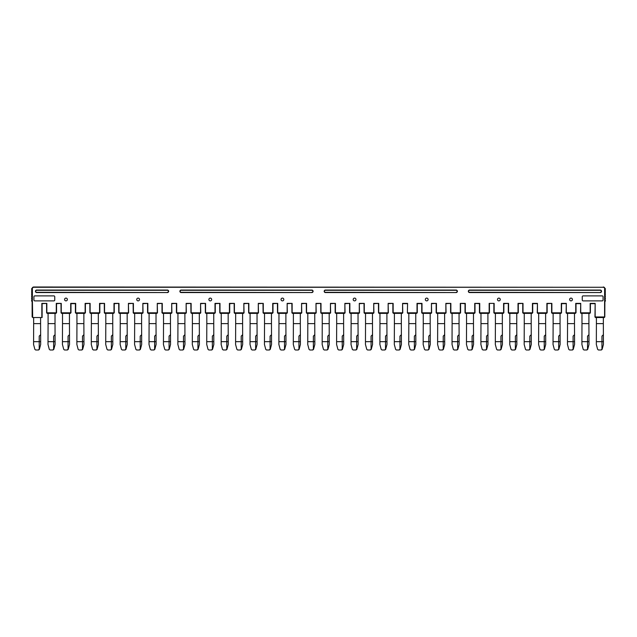 <?xml version="1.0" encoding="UTF-8"?>
<svg xmlns="http://www.w3.org/2000/svg" width="637" height="637" viewBox="0 0 637 637"><rect width="100%" height="100%" fill="white"/><g stroke="black" fill="none" stroke-linecap="round" stroke-linejoin="round"><path stroke-width="0.96" d="M598.438 349.992L601.129 349.992L601.957 349.164L601.957 341.671L596.343 341.671L596.328 344.442L597.633 349.379L598.438 349.992M598.629 349.992L601.32 349.992L602.124 349.379L603.43 344.442L603.343 323.636L596.407 323.636L596.343 341.671M603.343 334.736L601.957 336.121L601.957 341.671L603.414 341.671M596.407 317.529L596.407 323.636M603.343 323.636L603.343 317.529M588.914 313.364L588.914 323.636L581.979 323.636L581.979 313.364M574.486 313.364L574.486 323.636L567.551 323.636L567.551 313.364M560.058 313.364L560.058 323.636L553.123 323.636L553.123 313.364M545.63 313.364L545.63 323.636L538.687 323.636L538.687 313.364M531.194 313.364L531.194 323.636L524.259 323.636L524.259 313.364M516.766 313.364L516.766 323.636L509.831 323.636L509.831 313.364M502.338 313.364L502.338 323.636L495.403 323.636L495.403 313.364M487.91 313.364L487.91 323.636L480.975 323.636L480.975 313.364M473.482 313.364L473.482 323.636L466.539 323.636L466.539 313.364M459.054 313.364L459.054 323.636L452.111 323.636L452.111 313.364M444.618 313.364L444.618 323.636L437.683 323.636L437.683 313.364M430.19 313.364L430.19 323.636L423.255 323.636L423.255 313.364M415.762 313.364L415.762 323.636L408.827 323.636L408.827 313.364M401.334 313.364L401.334 323.636L394.391 323.636L394.391 313.364M386.906 313.364L386.906 323.636L379.963 323.636L379.963 313.364M372.47 313.364L372.47 323.636L365.534 323.636L365.534 313.364M358.042 313.364L358.042 323.636L351.106 323.636L351.106 313.364M343.614 313.364L343.614 323.636L336.678 323.636L336.678 313.364M329.186 313.364L329.186 323.636L322.242 323.636L322.242 313.364M314.758 313.364L314.758 323.636L307.814 323.636L307.814 313.364M300.322 313.364L300.322 323.636L293.386 323.636L293.386 313.364M285.894 313.364L285.894 323.636L278.958 323.636L278.958 313.364M271.466 313.364L271.466 323.636L264.53 323.636L264.53 313.364M257.037 313.364L257.037 323.636L250.094 323.636L250.094 313.364M242.609 313.364L242.609 323.636L235.666 323.636L235.666 313.364M228.173 313.364L228.173 323.636L221.238 323.636L221.238 313.364M213.745 313.364L213.745 323.636L206.81 323.636L206.81 313.364M199.317 313.364L199.317 323.636L192.382 323.636L192.382 313.364M184.889 313.364L184.889 323.636L177.946 323.636L177.946 313.364M170.461 313.364L170.461 323.636L163.518 323.636L163.518 313.364M156.025 313.364L156.025 323.636L149.09 323.636L149.09 313.364M141.597 313.364L141.597 323.636L134.662 323.636L134.662 313.364M127.169 313.364L127.169 323.636L120.234 323.636L120.234 313.364M112.741 313.364L112.741 323.636L105.806 323.636L105.806 313.364M98.313 313.364L98.313 323.636L91.37 323.636L91.37 313.364M83.877 313.364L83.877 323.636L76.942 323.636L76.942 313.364M69.449 313.364L69.449 323.636L62.514 323.636L62.514 313.364M55.021 313.364L55.021 323.636L48.086 323.636L48.086 313.364M40.593 317.529L40.593 323.636L33.657 323.636L33.657 317.529M33.586 341.671L39.207 341.671L39.207 349.164L38.371 349.992L35.68 349.992L34.876 349.379L33.57 344.442L33.657 323.636M35.871 349.992L38.562 349.992L39.367 349.379L40.672 344.442L40.593 323.636M40.593 334.736L39.207 336.121L39.207 341.671L40.657 341.671M48.014 341.671L53.635 341.671L53.635 349.164L52.799 349.992L50.108 349.992L49.304 349.379L47.998 344.442L48.086 323.636M50.307 349.992L52.99 349.992L53.795 349.379L55.101 344.442L55.021 323.636M55.021 334.736L53.635 336.121L53.635 341.671L55.085 341.671M62.45 341.671L68.063 341.671L68.063 349.164L67.227 349.992L64.544 349.992L63.74 349.379L62.426 344.442L62.514 323.636M64.735 349.992L67.418 349.992L68.231 349.379L69.537 344.442L69.449 323.636M69.449 334.736L68.063 336.121L68.063 341.671L69.521 341.671M76.878 341.671L82.492 341.671L82.492 349.164L81.663 349.992L78.972 349.992L78.168 349.379L76.862 344.442L76.942 323.636M79.163 349.992L81.855 349.992L82.659 349.379L83.965 344.442L83.877 323.636M83.877 334.736L82.492 336.121L82.492 341.671L83.949 341.671M91.306 341.671L96.92 341.671L96.92 349.164L96.091 349.992L93.4 349.992L92.596 349.379L91.29 344.442L91.37 323.636M93.591 349.992L96.283 349.992L97.087 349.379L98.393 344.442L98.313 323.636M98.313 334.736L96.92 336.121L96.92 341.671L98.377 341.671M105.734 341.671L111.356 341.671L111.356 349.164L110.52 349.992L107.828 349.992L107.024 349.379L105.718 344.442L105.806 323.636M108.019 349.992L110.711 349.992L111.515 349.379L112.821 344.442L112.741 323.636M112.741 334.736L111.356 336.121L111.356 341.671L112.805 341.671M120.162 341.671L125.784 341.671L125.784 349.164L124.948 349.992L122.256 349.992L121.452 349.379L120.146 344.442L120.234 323.636M122.455 349.992L125.139 349.992L125.943 349.379L127.249 344.442L127.169 323.636M127.169 334.736L125.784 336.121L125.784 341.671L127.233 341.671M134.598 341.671L140.212 341.671L140.212 349.164L139.376 349.992L136.692 349.992L135.888 349.379L134.574 344.442L134.662 323.636M136.883 349.992L139.567 349.992L140.379 349.379L141.685 344.442L141.597 323.636M141.597 334.736L140.212 336.121L140.212 341.671L141.669 341.671M149.026 341.671L154.64 341.671L154.64 349.164L153.812 349.992L151.12 349.992L150.316 349.379L149.01 344.442L149.09 323.636M151.311 349.992L154.003 349.992L154.807 349.379L156.113 344.442L156.025 323.636M156.025 334.736L154.64 336.121L154.64 341.671L156.097 341.671M163.454 341.671L169.068 341.671L169.068 349.164L168.24 349.992L165.548 349.992L164.744 349.379L163.438 344.442L163.518 323.636M165.739 349.992L168.431 349.992L169.235 349.379L170.541 344.442L170.461 323.636M170.461 334.736L169.068 336.121L169.068 341.671L170.525 341.671M177.882 341.671L183.496 341.671L183.496 349.164L182.668 349.992L179.976 349.992L179.172 349.379L177.866 344.442L177.946 323.636M180.167 349.992L182.859 349.992L183.663 349.379L184.969 344.442L184.889 323.636M184.889 334.736L183.496 336.121L183.496 341.671L184.953 341.671M192.31 341.671L197.932 341.671L197.932 349.164L197.096 349.992L194.404 349.992L193.6 349.379L192.294 344.442L192.382 323.636M194.596 349.992L197.287 349.992L198.091 349.379L199.397 344.442L199.317 323.636M199.317 334.736L197.932 336.121L197.932 341.671L199.381 341.671M206.746 341.671L212.36 341.671L212.36 349.164L211.524 349.992L208.84 349.992L208.036 349.379L206.722 344.442L206.81 323.636M209.032 349.992L211.715 349.992L212.527 349.379L213.833 344.442L213.745 323.636M213.745 334.736L212.36 336.121L212.36 341.671L213.817 341.671M221.174 341.671L226.788 341.671L226.788 349.164L225.96 349.992L223.268 349.992L222.464 349.379L221.158 344.442L221.238 323.636M223.46 349.992L226.151 349.992L226.955 349.379L228.261 344.442L228.173 323.636M228.173 334.736L226.788 336.121L226.788 341.671L228.245 341.671M235.602 341.671L241.216 341.671L241.216 349.164L240.388 349.992L237.697 349.992L236.892 349.379L235.586 344.442L235.666 323.636M237.888 349.992L240.579 349.992L241.383 349.379L242.689 344.442L242.609 323.636M242.609 334.736L241.216 336.121L241.216 341.671L242.673 341.671M250.03 341.671L255.644 341.671L255.644 349.164L254.816 349.992L252.125 349.992L251.32 349.379L250.015 344.442L250.094 323.636M252.316 349.992L255.007 349.992L255.811 349.379L257.117 344.442L257.037 323.636M257.037 334.736L255.644 336.121L255.644 341.671L257.101 341.671M264.459 341.671L270.08 341.671L270.08 349.164L269.244 349.992L266.553 349.992L265.748 349.379L264.443 344.442L264.53 323.636M266.744 349.992L269.435 349.992L270.239 349.379L271.545 344.442L271.466 323.636M271.466 334.736L270.08 336.121L270.08 341.671L271.529 341.671M278.895 341.671L284.508 341.671L284.508 349.164L283.672 349.992L280.989 349.992L280.184 349.379L278.871 344.442L278.958 323.636M281.18 349.992L283.863 349.992L284.667 349.379L285.981 344.442L285.894 323.636M285.894 334.736L284.508 336.121L284.508 341.671L285.957 341.671M293.323 341.671L298.936 341.671L298.936 349.164L298.108 349.992L295.417 349.992L294.613 349.379L293.307 344.442L293.386 323.636M295.608 349.992L298.299 349.992L299.103 349.379L300.409 344.442L300.322 323.636M300.322 334.736L298.936 336.121L298.936 341.671L300.393 341.671M307.751 341.671L313.364 341.671L313.364 349.164L312.536 349.992L309.845 349.992L309.041 349.379L307.735 344.442L307.814 323.636M310.036 349.992L312.727 349.992L313.531 349.379L314.837 344.442L314.758 323.636M314.758 334.736L313.364 336.121L313.364 341.671L314.821 341.671M322.179 341.671L327.792 341.671L327.792 349.164L326.964 349.992L324.273 349.992L323.469 349.379L322.163 344.442L322.242 323.636M324.464 349.992L327.155 349.992L327.959 349.379L329.265 344.442L329.186 323.636M329.186 334.736L327.792 336.121L327.792 341.671L329.249 341.671M336.607 341.671L342.228 341.671L342.228 349.164L341.392 349.992L338.701 349.992L337.897 349.379L336.591 344.442L336.678 323.636M338.892 349.992L341.583 349.992L342.387 349.379L343.693 344.442L343.614 323.636M343.614 334.736L342.228 336.121L342.228 341.671L343.677 341.671M351.043 341.671L356.656 341.671L356.656 349.164L355.82 349.992L353.137 349.992L352.333 349.379L351.019 344.442L351.106 323.636M353.328 349.992L356.011 349.992L356.816 349.379L358.129 344.442L358.042 323.636M358.042 334.736L356.656 336.121L356.656 341.671L358.105 341.671M365.471 341.671L371.084 341.671L371.084 349.164L370.256 349.992L367.565 349.992L366.761 349.379L365.455 344.442L365.534 323.636M367.756 349.992L370.447 349.992L371.252 349.379L372.557 344.442L372.47 323.636M372.47 334.736L371.084 336.121L371.084 341.671L372.541 341.671M379.899 341.671L385.512 341.671L385.512 349.164L384.684 349.992L381.993 349.992L381.189 349.379L379.883 344.442L379.963 323.636M382.184 349.992L384.875 349.992L385.68 349.379L386.985 344.442L386.906 323.636M386.906 334.736L385.512 336.121L385.512 341.671L386.97 341.671M394.327 341.671L399.94 341.671L399.94 349.164L399.112 349.992L396.421 349.992L395.617 349.379L394.311 344.442L394.391 323.636M396.612 349.992L399.303 349.992L400.108 349.379L401.414 344.442L401.334 323.636M401.334 334.736L399.94 336.121L399.94 341.671L401.398 341.671M408.755 341.671L414.376 341.671L414.376 349.164L413.54 349.992L410.849 349.992L410.045 349.379L408.739 344.442L408.827 323.636M411.04 349.992L413.732 349.992L414.536 349.379L415.842 344.442L415.762 323.636M415.762 334.736L414.376 336.121L414.376 341.671L415.826 341.671M423.183 341.671L428.805 341.671L428.805 349.164L427.968 349.992L425.285 349.992L424.473 349.379L423.167 344.442L423.255 323.636M425.476 349.992L428.16 349.992L428.964 349.379L430.278 344.442L430.19 323.636M430.19 334.736L428.805 336.121L428.805 341.671L430.254 341.671M437.619 341.671L443.233 341.671L443.233 349.164L442.404 349.992L439.713 349.992L438.909 349.379L437.603 344.442L437.683 323.636M439.904 349.992L442.596 349.992L443.4 349.379L444.706 344.442L444.618 323.636M444.618 334.736L443.233 336.121L443.233 341.671L444.69 341.671M452.047 341.671L457.661 341.671L457.661 349.164L456.833 349.992L454.141 349.992L453.337 349.379L452.031 344.442L452.111 323.636M454.332 349.992L457.024 349.992L457.828 349.379L459.134 344.442L459.054 323.636M459.054 334.736L457.661 336.121L457.661 341.671L459.118 341.671M466.475 341.671L472.089 341.671L472.089 349.164L471.261 349.992L468.569 349.992L467.765 349.379L466.459 344.442L466.539 323.636M468.76 349.992L471.452 349.992L472.256 349.379L473.562 344.442L473.482 323.636M473.482 334.736L472.089 336.121L472.089 341.671L473.546 341.671M480.903 341.671L486.525 341.671L486.525 349.164L485.689 349.992L482.997 349.992L482.193 349.379L480.887 344.442L480.975 323.636M483.188 349.992L485.88 349.992L486.684 349.379L487.99 344.442L487.91 323.636M487.91 334.736L486.525 336.121L486.525 341.671L487.974 341.671M495.331 341.671L500.953 341.671L500.953 349.164L500.117 349.992L497.433 349.992L496.621 349.379L495.315 344.442L495.403 323.636M497.624 349.992L500.308 349.992L501.112 349.379L502.426 344.442L502.338 323.636M502.338 334.736L500.953 336.121L500.953 341.671L502.402 341.671M509.767 341.671L515.381 341.671L515.381 349.164L514.545 349.992L511.861 349.992L511.057 349.379L509.751 344.442L509.831 323.636M512.052 349.992L514.744 349.992L515.548 349.379L516.854 344.442L516.766 323.636M516.766 334.736L515.381 336.121L515.381 341.671L516.838 341.671M524.195 341.671L529.809 341.671L529.809 349.164L528.981 349.992L526.289 349.992L525.485 349.379L524.179 344.442L524.259 323.636M526.481 349.992L529.172 349.992L529.976 349.379L531.282 344.442L531.194 323.636M531.194 334.736L529.809 336.121L529.809 341.671L531.266 341.671M538.623 341.671L544.237 341.671L544.237 349.164L543.409 349.992L540.717 349.992L539.913 349.379L538.607 344.442L538.687 323.636M540.909 349.992L543.6 349.992L544.404 349.379L545.71 344.442L545.63 323.636M545.63 334.736L544.237 336.121L544.237 341.671L545.694 341.671M553.051 341.671L558.673 341.671L558.673 349.164L557.837 349.992L555.146 349.992L554.341 349.379L553.035 344.442L553.123 323.636M555.337 349.992L558.028 349.992L558.832 349.379L560.138 344.442L560.058 323.636M560.058 334.736L558.673 336.121L558.673 341.671L560.122 341.671M567.479 341.671L573.101 341.671L573.101 349.164L572.265 349.992L569.582 349.992L568.769 349.379L567.463 344.442L567.551 323.636M569.773 349.992L572.456 349.992L573.26 349.379L574.574 344.442L574.486 323.636M574.486 334.736L573.101 336.121L573.101 341.671L574.55 341.671M581.915 341.671L587.529 341.671L587.529 349.164L586.693 349.992L584.01 349.992L583.205 349.379L581.899 344.442L581.979 323.636M584.201 349.992L586.892 349.992L587.696 349.379L589.002 344.442L588.914 323.636M588.914 334.736L587.529 336.121L587.529 341.671L588.986 341.671M407.576 312.815L417.012 312.815L417.012 303.379L422.005 303.379L422.005 312.815L431.44 312.815L431.44 303.379L436.433 303.379L436.433 312.815L445.868 312.815L445.868 303.379L450.861 303.379L450.861 312.815L460.296 312.815L460.296 303.379L465.297 303.379L465.297 312.815L474.732 312.815L474.732 303.379L479.725 303.379L479.725 312.815L489.16 312.815L489.16 303.379L494.153 303.379L494.153 312.815L503.588 312.815L503.588 303.379L508.581 303.379L508.581 312.815L518.016 312.815L518.016 303.379L523.009 303.379L523.009 312.815L532.444 312.815L532.444 303.379L537.445 303.379L537.445 312.815L546.88 312.815L546.88 303.379L551.873 303.379L551.873 312.815L561.308 312.815L561.308 303.379L566.301 303.379L566.301 312.815L575.737 312.815L575.737 303.379L580.729 303.379L580.729 312.815L590.165 312.815L590.165 303.379L595.157 303.379L595.157 316.971L604.593 316.971L604.593 301.134A0.414 0.414 0 0 0 605.15 300.744A0.414 0.414 0 0 0 604.593 300.346L604.593 299.191A0.414 0.414 0 0 0 605.15 298.801A0.414 0.414 0 0 0 604.593 298.403L604.593 297.248A0.414 0.414 0 0 0 605.15 296.858A0.414 0.414 0 0 0 604.593 296.46L604.593 295.305A0.414 0.414 0 0 0 605.15 294.915A0.414 0.414 0 0 0 604.593 294.517L604.593 293.362A0.414 0.414 0 0 0 605.15 292.972A0.414 0.414 0 0 0 604.593 292.582L604.593 291.42A0.414 0.414 0 0 0 605.15 291.029A0.414 0.414 0 0 0 604.593 290.639L604.593 289.477A0.414 0.414 0 0 0 605.15 289.094A0.414 0.414 0 0 0 604.617 288.688A1.385 1.385 0 0 0 603.231 287.279L33.769 287.279A1.385 1.385 0 0 0 32.383 288.688A0.414 0.414 0 0 0 31.85 289.094A0.414 0.414 0 0 0 32.407 289.477L32.407 290.639A0.414 0.414 0 0 0 31.85 291.029A0.414 0.414 0 0 0 32.407 291.42L32.407 292.582A0.414 0.414 0 0 0 31.85 292.972A0.414 0.414 0 0 0 32.407 293.362L32.407 294.517A0.414 0.414 0 0 0 31.85 294.915A0.414 0.414 0 0 0 32.407 295.305L32.407 296.46A0.414 0.414 0 0 0 31.85 296.858A0.414 0.414 0 0 0 32.407 297.248L32.407 298.403A0.414 0.414 0 0 0 31.85 298.801A0.414 0.414 0 0 0 32.407 299.191L32.407 300.346A0.414 0.414 0 0 0 31.85 300.744A0.414 0.414 0 0 0 32.407 301.134L32.686 317.529L41.843 317.529L41.843 303.379L46.835 303.379L46.835 312.815L56.271 312.815L56.271 303.379L61.263 303.379L61.263 312.815L70.699 312.815L70.699 303.379L75.692 303.379L75.692 312.815L85.127 312.815L85.127 303.379L90.12 303.379L90.12 312.815L99.555 312.815L99.555 303.379L104.556 303.379L104.556 312.815L113.991 312.815L113.991 303.379L118.984 303.379L118.984 312.815L128.419 312.815L128.419 303.379L133.412 303.379L133.412 312.815L142.847 312.815L142.847 303.379L147.84 303.379L147.84 312.815L157.275 312.815L157.275 303.379L162.268 303.379L162.268 312.815L171.703 312.815L171.703 303.379L176.704 303.379L176.704 312.815L186.139 312.815L186.139 303.379L191.132 303.379L191.132 312.815L200.567 312.815L200.567 303.379L205.56 303.379L205.56 312.815L214.995 312.815L214.995 303.379L219.988 303.379L219.988 312.815L229.424 312.815L229.424 303.379L234.416 303.379L234.416 312.815L243.852 312.815L243.852 303.379L248.852 303.379L248.852 312.815L258.288 312.815L258.288 303.379L263.28 303.379L263.28 312.815L272.716 312.815L272.716 303.379L277.708 303.379L277.708 312.815L287.144 312.815L287.144 303.379L292.136 303.379L292.136 312.815L301.572 312.815L301.572 303.379L306.564 303.379L306.564 312.815L316 312.815L316 303.379L321 303.379L321 312.815L330.436 312.815L330.436 303.379L335.428 303.379L335.428 312.815L344.864 312.815L344.864 303.379L349.856 303.379L349.856 312.815L359.292 312.815L359.292 303.379L364.284 303.379L364.284 312.815L373.72 312.815L373.72 303.379L378.712 303.379L378.712 312.815L388.148 312.815L388.148 303.379L393.148 303.379L393.148 312.815L402.584 312.815L402.584 303.379L407.576 303.379L407.377 312.894L407.576 303.379M583.086 295.887L602.236 295.887A0.836 0.836 0 0 1 603.072 296.715L603.072 300.043A0.836 0.836 0 0 1 602.236 300.879L583.086 300.879A0.836 0.836 0 0 1 582.258 300.043L582.258 296.715A0.836 0.836 0 0 1 583.086 295.887M33.928 300.043L33.928 296.715A0.836 0.836 0 0 1 34.764 295.887L53.914 295.887A0.836 0.836 0 0 1 54.742 296.715L54.742 300.043A0.836 0.836 0 0 1 53.914 300.879L34.764 300.879A0.836 0.836 0 0 1 33.928 300.043M456.14 292.558L325.435 292.558A1.25 1.25 0 0 1 324.185 291.308A1.25 1.25 0 0 1 325.435 290.058L456.14 290.058A1.25 1.25 0 0 1 457.382 291.308A1.25 1.25 0 0 1 456.14 292.558L325.435 292.311A1.003 1.003 0 0 1 324.432 291.308A1.003 1.003 0 0 1 325.435 290.297L456.14 290.297A1.003 1.003 0 0 1 457.143 291.308A1.003 1.003 0 0 1 456.14 292.311M311.843 292.558L181.139 292.558A1.25 1.25 0 0 1 179.889 291.308A1.25 1.25 0 0 1 181.139 290.058L311.843 290.058A1.25 1.25 0 0 1 313.086 291.308A1.25 1.25 0 0 1 311.843 292.558L181.139 292.311A1.003 1.003 0 0 1 180.136 291.308A1.003 1.003 0 0 1 181.139 290.297L311.843 290.297A1.003 1.003 0 0 1 312.847 291.308A1.003 1.003 0 0 1 311.843 292.311M569.629 299.494A1.385 1.385 0 0 1 571.015 298.108A1.385 1.385 0 0 1 572.408 299.494A1.385 1.385 0 0 1 571.015 300.879A1.385 1.385 0 0 1 569.629 299.494M497.481 299.494A1.385 1.385 0 0 1 498.867 298.108A1.385 1.385 0 0 1 500.26 299.494A1.385 1.385 0 0 1 498.867 300.879A1.385 1.385 0 0 1 497.481 299.494M425.333 299.494A1.385 1.385 0 0 1 426.718 298.108A1.385 1.385 0 0 1 428.112 299.494A1.385 1.385 0 0 1 426.718 300.879A1.385 1.385 0 0 1 425.333 299.494M353.185 299.494A1.385 1.385 0 0 1 354.57 298.108A1.385 1.385 0 0 1 355.964 299.494A1.385 1.385 0 0 1 354.57 300.879A1.385 1.385 0 0 1 353.185 299.494M281.036 299.494A1.385 1.385 0 0 1 282.43 298.108A1.385 1.385 0 0 1 283.815 299.494A1.385 1.385 0 0 1 282.43 300.879A1.385 1.385 0 0 1 281.036 299.494M67.371 299.494A1.385 1.385 0 0 0 65.985 298.108A1.385 1.385 0 0 0 64.592 299.494A1.385 1.385 0 0 0 65.985 300.879A1.385 1.385 0 0 0 67.371 299.494M139.519 299.494A1.385 1.385 0 0 0 138.133 298.108A1.385 1.385 0 0 0 136.74 299.494A1.385 1.385 0 0 0 138.133 300.879A1.385 1.385 0 0 0 139.519 299.494M211.667 299.494A1.385 1.385 0 0 0 210.282 298.108A1.385 1.385 0 0 0 208.888 299.494A1.385 1.385 0 0 0 210.282 300.879A1.385 1.385 0 0 0 211.667 299.494M600.293 292.558L469.596 292.558A1.25 1.25 0 0 1 468.346 291.308A1.25 1.25 0 0 1 469.596 290.058L600.293 290.058A1.25 1.25 0 0 1 601.543 291.308A1.25 1.25 0 0 1 600.293 292.558L469.596 292.311A1.003 1.003 0 0 1 468.585 291.308A1.003 1.003 0 0 1 469.596 290.297L600.293 290.297A1.003 1.003 0 0 1 601.296 291.308A1.003 1.003 0 0 1 600.293 292.311M167.404 292.558L36.707 292.558A1.25 1.25 0 0 1 35.457 291.308A1.25 1.25 0 0 1 36.707 290.058L167.404 290.058A1.25 1.25 0 0 1 168.654 291.308A1.25 1.25 0 0 1 167.404 292.558L36.707 292.311A1.003 1.003 0 0 1 35.704 291.308A1.003 1.003 0 0 1 36.707 290.297L167.404 290.297A1.003 1.003 0 0 1 168.415 291.308A1.003 1.003 0 0 1 167.404 292.311M422.005 312.815L422.005 303.379M417.012 303.379L417.291 312.815L417.291 303.658L421.726 303.658L421.726 312.815M431.44 303.379L431.639 312.894L431.161 313.364L422.283 313.364L421.805 312.894M431.719 303.658L436.433 303.379M436.433 312.815L436.154 303.658L436.154 312.815M445.868 303.379L446.067 312.894L445.589 313.364L436.711 313.364L436.241 312.894M446.147 303.658L450.861 303.379M450.861 312.815L450.59 303.658L450.59 312.815M460.575 312.815L460.575 303.658L460.575 312.815L460.018 313.364L451.139 313.364L450.67 312.894M465.297 303.379L465.018 312.815L465.018 303.658L460.296 303.379M475.003 312.815L475.003 303.658L475.003 312.815L474.454 313.364L465.567 313.364L465.098 312.894M479.725 303.379L479.446 312.815L479.446 303.658L474.732 303.379M489.439 312.815L489.439 303.658L489.439 312.815L488.882 313.364L480.003 313.364L479.526 312.894M46.835 312.815L47.114 313.364L55.992 313.364L56.271 312.815M61.263 312.815L61.542 313.364L70.42 313.364L70.699 312.815M75.692 312.815L75.97 313.364L84.848 313.364L85.127 312.815M90.12 312.815L90.398 313.364L99.284 313.364L99.555 312.815M104.556 312.815L104.834 313.364L113.712 313.364L113.991 312.815M118.984 312.815L119.262 313.364L128.141 313.364L128.419 312.815M133.412 312.815L133.69 313.364L142.569 313.364L142.847 312.815M147.84 312.815L148.118 313.364L156.997 313.364L157.275 312.815M176.704 312.815L176.982 313.364L185.861 313.364L186.139 312.815M191.132 312.815L191.411 313.364L200.289 313.364L200.567 312.815M205.56 312.815L205.839 313.364L214.717 313.364L214.995 312.815M219.988 312.815L220.267 313.364L229.145 313.364L229.424 312.815M234.416 312.815L234.695 313.364L243.581 313.364L243.852 312.815M248.852 312.815L249.131 313.364L258.009 313.364L258.288 312.815M263.28 312.815L263.559 313.364L272.437 313.364L272.716 312.815M277.708 312.815L277.987 313.364L286.865 313.364L287.144 312.815M292.136 312.815L292.415 313.364L301.293 313.364L301.572 312.815M306.564 312.815L306.843 313.364L315.729 313.364L316 312.815M494.153 312.815L494.431 313.364L503.31 313.364L503.588 312.815M508.581 312.815L508.859 313.364L517.738 313.364L518.016 312.815M523.009 312.815L523.288 313.364L532.166 313.364L532.444 312.815M537.445 312.815L537.716 313.364L546.602 313.364L546.88 312.815M551.873 312.815L552.152 313.364L561.03 313.364L561.308 312.815M566.301 312.815L566.58 313.364L575.458 313.364L575.737 312.815M580.729 312.815L581.008 313.364L589.886 313.364L590.165 312.815M162.268 312.815L162.546 313.364L171.433 313.364L171.703 312.815M321 312.815L321.271 313.364L330.157 313.364L330.436 312.815M335.428 312.815L335.707 313.364L344.585 313.364L344.864 312.815M349.856 312.815L350.135 313.364L359.013 313.364L359.292 312.815M364.284 312.815L364.563 313.364L373.441 313.364L373.72 312.815M378.712 312.815L378.991 313.364L387.869 313.364L388.148 312.815M393.148 312.815L393.419 313.364L402.305 313.364L402.584 312.815M407.377 312.894L407.855 313.364L416.733 313.364L417.012 312.815M61.263 303.379L56.55 303.658L56.55 312.815L56.271 303.379M60.985 303.658L61.064 312.894M75.692 303.379L75.413 312.815L75.413 303.658L70.978 303.658L70.978 312.815L70.699 303.379M90.12 303.379L85.406 303.658L85.406 312.815L85.127 303.379M89.849 303.658L89.928 312.894M104.556 303.379L99.834 303.658L99.834 312.815L99.555 303.379M104.277 303.658L104.357 312.894M118.984 303.379L114.262 303.658L114.262 312.815L113.991 303.379M118.705 303.658L118.785 312.894M128.61 312.894L128.419 303.379M128.698 303.658L133.412 303.379M133.133 303.658L133.213 312.894M143.046 312.894L142.847 303.379M143.126 303.658L147.84 303.379M147.561 303.658L147.561 312.815L147.561 303.658M157.474 312.894L157.275 303.379M157.554 303.658L162.268 303.379M161.997 303.658L161.997 312.815L161.997 303.658M171.902 312.894L171.703 303.379M171.982 303.658L176.704 303.379M176.425 303.658L176.425 312.815L176.425 303.658M186.33 312.894L186.139 303.379M186.41 303.658L191.132 303.379M190.853 303.658L190.933 312.894M200.759 312.894L200.567 303.379M200.846 303.658L205.56 303.379M205.281 303.658L205.361 312.894M219.988 303.379L215.274 303.658L215.274 312.815L214.995 303.379M219.709 303.658L219.797 312.894M234.416 303.379L229.702 303.658L229.702 312.815L229.424 303.379M234.145 303.658L234.225 312.894M244.051 312.894L243.852 303.379M244.13 303.658L248.852 303.379M248.573 303.658L248.653 312.894M258.479 312.894L258.288 303.379M258.558 303.658L263.28 303.379M263.001 303.658L263.081 312.894M277.708 303.379L272.994 303.658L272.994 312.815L272.716 303.379M277.429 303.658L277.509 312.894M287.343 312.894L287.144 303.379M287.422 303.658L292.136 303.379M291.857 303.658L291.945 312.894M301.771 312.894L301.572 303.379M301.85 303.658L306.564 303.379M306.293 303.658L306.373 312.894M316.199 312.894L316 303.379M316.278 303.658L321 303.379M320.722 303.658L320.801 312.894M330.627 312.894L330.436 303.379M330.707 303.658L335.428 303.379M335.15 303.658L335.15 312.815L335.15 303.658M345.055 312.894L344.864 303.379M345.143 303.658L349.856 303.379M349.578 303.658L349.578 312.815L349.578 303.658M359.491 312.894L359.292 303.379M359.571 303.658L364.284 303.379M364.006 303.658L364.093 312.894M373.919 312.894L373.72 303.379M373.999 303.658L378.712 303.379M378.442 303.658L378.521 312.894M388.347 312.894L388.148 303.379M388.427 303.658L393.148 303.379M392.87 303.658L392.87 312.815L392.87 303.658M402.775 312.894L402.584 303.379M402.855 303.658L407.298 303.658M46.835 303.379L42.114 303.658L42.114 317.529L41.843 303.379M46.557 303.658L46.636 312.894M595.157 316.971L595.436 317.529L604.314 317.529L604.593 316.971M594.966 317.059L595.157 303.379M604.871 288.41A1.664 1.664 0 0 0 603.231 287.008A1.664 1.664 0 0 1 604.871 288.41L604.871 288.41A0.693 0.693 0 0 1 604.871 289.763L604.871 290.345A0.693 0.693 0 0 1 604.871 291.706L604.871 292.287A0.693 0.693 0 0 1 604.871 293.649L604.871 294.23A0.693 0.693 0 0 1 604.871 295.592L604.871 296.173A0.693 0.693 0 0 1 604.871 297.535L604.871 298.116A0.693 0.693 0 0 1 604.871 299.478L604.871 300.059A0.693 0.693 0 0 1 604.871 301.42L604.792 317.059M590.364 312.894L590.443 303.658L594.886 303.658M580.538 312.894L580.729 303.379M575.737 303.379L576.015 312.815L576.015 303.658L580.45 303.658M566.102 312.894L566.301 303.379M561.5 312.894L561.587 303.658L566.022 303.658M551.594 312.815L551.594 303.658L551.674 312.894M546.88 303.379L547.151 312.815L547.151 303.658L551.873 303.379M537.246 312.894L537.445 303.379M532.444 303.379L532.723 312.815L532.723 303.658L537.166 303.658M522.738 312.815L522.738 303.658L522.818 312.894M518.016 303.379L518.295 312.815L518.295 303.658L523.009 303.379M508.302 312.815L508.302 303.658L508.39 312.894M503.588 303.379L503.867 312.815L503.867 303.658L508.581 303.379M493.874 312.815L493.874 303.658L493.954 312.894M489.16 303.379L494.153 303.379M604.593 298.403L604.871 298.116A0.693 0.693 0 0 1 604.871 299.478L604.593 299.191M604.593 294.517L604.871 294.23A0.693 0.693 0 0 1 604.871 295.592L604.593 295.305M604.593 290.639L604.871 290.345A0.693 0.693 0 0 1 604.871 291.706L604.593 291.42M603.231 287.279L33.769 287.008A1.664 1.664 0 0 0 32.129 288.41L32.129 288.41A0.693 0.693 0 0 0 32.129 289.763L32.407 289.477M32.129 288.41A0.693 0.693 0 0 0 32.129 289.763L32.407 290.639M32.407 291.42L32.407 292.582M32.129 292.287A0.693 0.693 0 0 0 32.129 293.649L32.407 294.517M32.407 295.305L32.407 296.46M32.129 296.173A0.693 0.693 0 0 0 32.129 297.535L32.407 298.403M32.407 299.191L32.407 300.346M32.129 300.059A0.693 0.693 0 0 0 32.129 301.42L32.129 316.971M32.129 291.706A0.693 0.693 0 0 1 32.129 290.345A0.693 0.693 0 0 0 32.129 291.706M32.129 295.592A0.693 0.693 0 0 1 32.129 294.23A0.693 0.693 0 0 0 32.129 295.592M32.129 299.478A0.693 0.693 0 0 1 32.129 298.116A0.693 0.693 0 0 0 32.129 299.478"/></g></svg>
